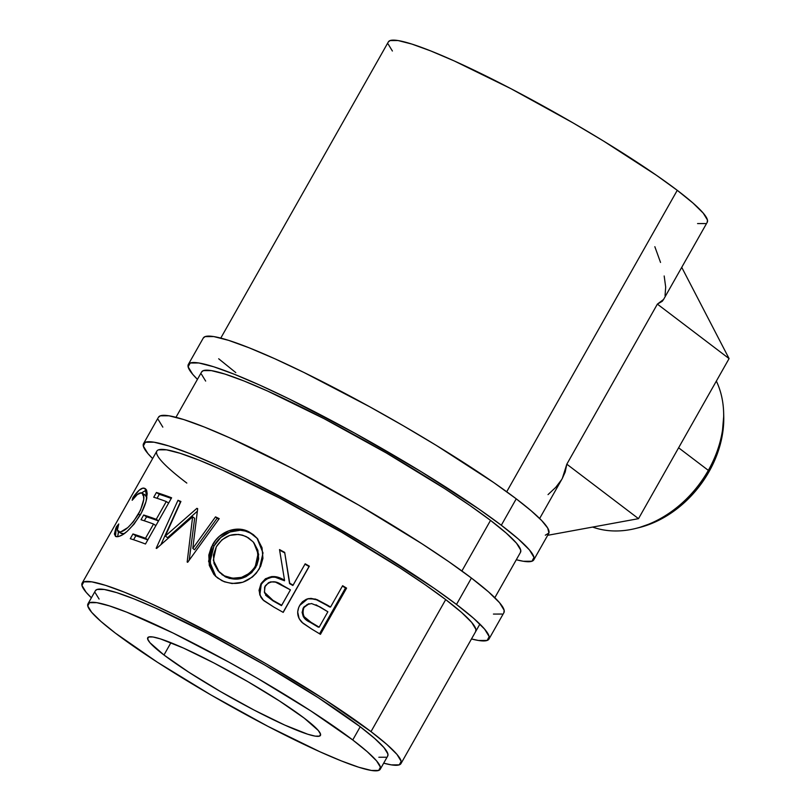 <?xml version="1.0" encoding="UTF-8"?>
<svg xmlns="http://www.w3.org/2000/svg" width="811" height="811" viewBox="0 0 811 811"><rect width="100%" height="100%" fill="white"/><g stroke="black" fill="none" stroke-linecap="round" stroke-linejoin="round"><path stroke-width="1.22" d="M143.537 443.617A198.442 22.201 29.5 0 0 152.62 458.57L147.886 453.531L143.314 446.04L145.382 442.218L154.029 442.198L168.901 445.989L189.429 453.44L214.844 464.277L244.152 478.074L309.843 512.329L376.517 551.004L434.007 588.208L456.492 604.459L471.424 578.05A198.442 22.201 -150.5 0 0 283.13 463.73A198.442 22.201 -150.5 0 0 158.48 417.219L143.537 443.617A198.442 22.201 29.5 0 1 268.188 490.138A198.442 22.201 29.5 0 1 456.492 604.459L473.583 618.276L484.623 629.143L489.195 636.625L487.127 640.457L478.49 640.477L471.485 638.967A198.442 22.201 29.5 0 0 488.972 639.058L503.915 612.65A198.442 22.201 -150.5 0 0 471.424 578.05L456.492 604.459A198.442 22.201 29.5 0 1 488.972 639.058M186.814 483.072A183.174 20.488 29.5 0 1 156.827 451.139A183.174 20.488 29.5 0 1 271.888 494.071A183.174 20.488 29.5 0 1 445.705 599.603A183.174 20.488 29.5 0 1 475.682 631.536L475.733 631.455M475.641 631.627L475.895 629.295L471.667 622.382L461.479 612.356L445.705 599.603L424.954 584.599L400.026 567.943L341.593 532.239L279.308 497.913L222.64 470.208L199.192 460.202L180.235 453.319L166.508 449.821L158.53 449.841M493.433 614.069L502.07 614.049M503.854 612.741L504.138 610.227L499.566 602.735L488.516 591.868L471.424 578.05L448.949 561.8L421.943 543.755L358.644 505.071L291.169 467.896L229.777 437.869L204.372 427.042L183.833 419.581L168.962 415.79L160.325 415.81L158.429 417.31M158.257 419.642L162.829 427.133M723.736 415.911L721.902 437.413L716.914 454.839L709.007 471.728L708.327 470.37A100.422 77.004 127.2 0 1 635.672 528.458A100.422 77.004 127.2 0 1 592.648 527.069A100.422 77.004 -52.8 0 0 708.327 470.37L678.614 447.794L708.327 470.37L709.007 471.728A96.6 74.075 -52.8 0 0 723.747 416.225L723.645 412.677A100.422 77.004 127.2 0 1 708.327 470.37A100.422 77.004 -52.8 0 0 716.346 381.089A100.422 77.004 127.2 0 1 723.645 412.677M707.192 222.346L707.456 220.024L703.228 213.111L693.03 203.085L677.256 190.321L506.713 491.76L677.256 190.321A183.174 20.488 -150.5 0 0 503.438 84.8A183.174 20.488 -150.5 0 0 388.388 41.858L220.785 338.086M188.355 364.403A198.442 22.201 29.5 0 0 197.438 379.355L192.704 374.317L188.132 366.825L190.2 363.004L198.837 362.983L213.719 366.775L234.247 374.226L259.662 385.063L288.969 398.86L354.66 433.115L421.325 471.789L478.825 508.994L501.31 525.244L516.242 498.836A198.442 22.201 -150.5 0 0 327.948 384.515A198.442 22.201 -150.5 0 0 203.297 338.005L188.355 364.403A198.442 22.201 29.5 0 1 313.005 410.924A198.442 22.201 29.5 0 1 501.31 525.244A198.442 22.201 29.5 0 1 533.79 559.843A198.442 22.201 29.5 0 1 516.303 559.752L523.308 561.263L531.945 561.242L534.013 557.41L529.441 549.929L518.391 539.062L501.31 525.244L516.242 498.836L493.767 482.586L436.267 445.381L403.462 425.856L369.593 406.706L303.902 372.452L274.594 358.655L249.19 347.828L228.651 340.367L213.78 336.575L205.142 336.595L203.247 338.096M163.974 655.004L170.928 642.717L163.974 655.004L188.72 672.147L220.369 691.489L254.107 710.081L284.803 725.095L307.774 734.239L315.205 736.135L319.524 736.124L320.558 734.208L318.277 730.468L304.206 718.12A99.226 11.101 29.5 0 1 320.446 735.425A99.226 11.101 29.5 0 1 258.121 712.159A99.226 11.101 29.5 0 1 163.974 655.004A99.226 11.101 29.5 0 1 147.734 637.699L147.744 637.689A99.226 11.101 29.5 0 1 210.059 660.965A99.226 11.101 29.5 0 1 304.206 718.12L279.46 700.978L247.811 681.635L214.074 663.043L183.387 648.03L160.416 638.886L152.975 636.99L148.656 637L147.622 638.916L149.903 642.667L163.974 655.004M380.237 769.244L387.709 756.045A167.907 18.785 -150.5 0 0 360.216 726.768L352.744 739.967A167.907 18.785 29.5 0 1 380.237 769.244A167.907 18.785 29.5 0 1 274.767 729.89A167.907 18.785 29.5 0 1 115.436 633.158L100.969 621.459L91.623 612.264L87.76 605.929L89.504 602.695L96.813 602.674L109.404 605.888L126.78 612.193L173.078 633.026L228.661 662.019L257.32 678.219L310.877 710.953L352.744 739.967L360.216 726.768A167.907 18.785 -150.5 0 0 200.885 630.035A167.907 18.785 -150.5 0 0 95.414 590.682L87.953 603.881A167.907 18.785 29.5 0 1 193.413 643.235A167.907 18.785 29.5 0 1 352.744 739.967L367.211 751.665L376.557 760.86L380.43 767.196L378.676 770.43L371.367 770.45L358.776 767.247L341.401 760.931L319.909 751.767L267.965 726.362L210.87 694.905L157.304 662.171L115.436 633.158A167.907 18.785 29.5 0 1 87.953 603.881M371.002 731.623L445.705 599.603L371.002 731.623A183.174 20.488 29.5 0 1 400.989 763.557A183.174 20.488 29.5 0 1 383.674 763.171L391.318 764.874L399.286 764.854L401.202 761.326L396.974 754.412L386.786 744.376L371.002 731.623A183.174 20.488 29.5 0 0 197.195 626.102A183.174 20.488 29.5 0 0 82.134 583.16A183.174 20.488 29.5 0 0 91.39 597.808L86.148 592.314L81.921 585.4L83.837 581.862L91.805 581.852L105.542 585.349L124.488 592.233L147.947 602.228L175.004 614.961L235.636 646.58L266.9 664.26L325.333 699.964L371.002 731.623M494.832 597.697L520.5 552.321A183.174 20.488 -150.5 0 0 490.523 520.388L461.895 570.974L490.523 520.388A183.174 20.488 -150.5 0 0 316.706 414.857A183.174 20.488 -150.5 0 0 201.645 371.925L175.967 417.3M346.591 588.117L320.446 634.324A183.174 20.488 -150.5 0 0 311.738 629.072L302.929 623.233L299.127 618.6L297.678 611.95L298.691 607.5L300.323 604.408L302.503 601.752L306.376 599.238L310.907 598.366L317.081 599.643L327.38 605.128A183.174 20.488 29.5 0 1 330.564 607.044L342.627 585.714A183.174 20.488 29.5 0 1 346.591 588.117L345.496 587.965A179.363 20.062 -150.5 0 0 342.414 586.1A179.363 20.062 -150.5 0 1 345.496 587.965L319.564 633.786L345.496 587.965L346.591 588.117A183.174 20.488 29.5 0 0 342.627 585.714L330.564 607.044L329.55 606.942A179.363 20.062 -150.5 0 0 326.427 605.067L315.459 599.055L307.815 598.761L299.695 605.452C296.461 611.565 297.181 617.171 301.844 622.27L311.738 629.072A183.174 20.488 29.5 0 1 320.446 634.324L346.591 588.117M309.346 566.179L283.201 612.386A183.174 20.488 -150.5 0 0 273.905 607.125L262.855 599.805L260.757 597.028L259.023 590.378L260.97 583.748L265.44 578.76L271.756 576.56L275.132 576.702L284.549 580.321L279.521 549.574A183.174 20.488 29.5 0 1 284.681 552.382L289.72 583.221A183.174 20.488 29.5 0 1 293.116 585.136L305.179 563.807A183.174 20.488 29.5 0 1 309.346 566.179L309.021 566.494A179.363 20.062 -150.5 0 0 304.966 564.182A179.363 20.062 -150.5 0 1 309.021 566.494L283.09 612.325L309.346 566.179A183.174 20.488 29.5 0 0 305.179 563.807L292.872 585.491A179.363 20.062 -150.5 0 0 289.557 583.616L284.681 552.382A183.174 20.488 29.5 0 0 279.521 549.574L284.549 580.321C275.253 574.37 267.387 575.506 260.97 583.748L259.753 594.777L263.707 600.606L273.905 607.125A183.174 20.488 29.5 0 1 283.201 612.386L309.346 566.179M224.323 581.781L217.551 577.949L213.851 574.431L209.299 565.419L208.812 555.059L211.266 547.303L215.614 540.278L219.426 536.274L228.793 530.81L239.154 529.167L244.273 530.039L249.078 531.945L253.448 534.733L257.199 538.362L262.024 547.709L262.926 558.363L260.686 566.19L256.327 573.134L252.424 577.006L242.813 582.257L232.058 583.535L224.323 581.781M165.302 536.051L196.921 508.325A183.174 20.488 29.5 0 1 197.671 508.659L192.805 548.388L215.513 516.871A183.174 20.488 29.5 0 1 219.203 518.635L187.686 562.287A183.174 20.488 -150.5 0 0 187.169 562.043L192.623 516.8L156.614 548.449A183.174 20.488 -150.5 0 0 156.178 548.266L177.984 500.296A183.174 20.488 29.5 0 1 180.914 501.482L165.302 536.051L167.583 537.683L197.316 511.234L167.583 537.683L165.302 536.051L180.914 501.482A183.174 20.488 29.5 0 0 177.984 500.296L156.178 548.266A183.174 20.488 29.5 0 1 156.614 548.449L192.623 516.8L194.64 518.31L192.623 516.8L187.169 562.043A183.174 20.488 29.5 0 1 187.686 562.287L219.203 518.635A183.174 20.488 29.5 0 0 215.513 516.871L192.805 548.388L197.671 508.659A183.174 20.488 29.5 0 0 196.921 508.325L165.302 536.051M171.608 497.792L145.473 544.009A183.174 20.488 -150.5 0 0 130.277 538.697L132.953 533.962A183.174 20.488 29.5 0 1 145.504 538.271L153.543 524.048A183.174 20.488 -150.5 0 0 141.002 519.739L143.679 515.005A183.174 20.488 29.5 0 1 156.229 519.314L166.285 501.533A183.174 20.488 -150.5 0 0 153.735 497.234L156.422 492.49A183.174 20.488 29.5 0 1 171.608 497.792A183.174 20.488 29.5 0 0 156.422 492.49L153.735 497.234A183.174 20.488 29.5 0 1 166.285 501.533L156.229 519.314L158.55 520.875L156.229 519.314A183.174 20.488 29.5 0 0 143.679 515.005L141.002 519.739A183.174 20.488 29.5 0 1 153.543 524.048L145.504 538.271L147.825 539.832L145.504 538.271A183.174 20.488 29.5 0 0 132.953 533.962L130.277 538.697A183.174 20.488 29.5 0 1 145.473 544.009L171.608 497.792M115.922 527.941L118.761 523.977L117.413 529.786L118.507 531.763L120.798 531.854L127.844 527.566L133.44 521.655L140.546 510.129L143.78 499.282L143.365 494.598L141.256 492.865L137.323 494.538L132.173 500.275L132.913 497.599L139.168 490.229L142.908 488.131L145.554 488.861L146.71 490.696L147.176 493.717L145.97 501.715L141.469 512.745L134.058 524.159L127.104 531.357L122.268 534.925L118.365 536.588L115.588 536.446L114.392 534.033L115.922 527.941M378.838 757.251L386.148 757.231M387.658 756.126L387.901 753.997L384.029 747.651L374.682 738.466L360.216 726.768L318.348 697.754L264.781 665.02L207.687 633.553L155.753 608.159L134.251 598.994L116.875 592.679L104.284 589.475L96.975 589.485L95.374 590.753M95.222 592.729L99.094 599.065M121.518 533.597L118.355 531.681L121.518 533.597M141.256 492.865C145.514 494.406 144.581 501.492 138.478 514.133L140.131 515.178L138.478 514.133C130.743 526.025 124.326 531.965 119.237 531.975C116.987 531.692 116.825 529.025 118.761 523.977L116.378 526.815L115.456 536.375L116.46 536.7C122.755 536.76 130.683 529.522 140.242 514.985C143.77 508.75 145.97 503.013 146.842 497.761L145.128 488.546L143.932 488.121C141.246 487.786 137.576 490.939 132.913 497.599L132.173 500.275C136.015 495.115 139.046 492.642 141.256 492.865L142.199 493.179M119.237 531.975L122.37 533.881L124.164 533.689L121.113 533.243M144.399 494.771L145.585 495.278L146.811 497.964L145.301 495.075L142.209 493.179M133.856 498.147L132.913 497.599L133.856 498.147M146.578 489.996L141.54 492.926L146.416 490.006M146.051 489.408L143.932 488.121L146.051 489.408M118.761 530.931L117.656 536.71L118.467 531.752M117.646 527.566L116.378 526.815L117.646 527.566M142.655 495.065L143.567 494.781M133.582 539.751L135.822 535.797L132.953 533.962L135.822 535.797L133.582 539.751M147.784 539.903A179.363 20.062 -150.5 0 0 135.822 535.797A179.363 20.062 -150.5 0 1 147.784 539.903M155.874 525.619L153.543 524.048L155.874 525.619M144.307 520.794L146.548 516.84L143.679 515.005L146.548 516.84L144.307 520.794M158.51 520.946A179.363 20.062 -150.5 0 0 146.548 516.84A179.363 20.062 -150.5 0 1 158.51 520.946M168.607 503.104L166.285 501.533L168.607 503.104M157.04 498.289L159.28 494.335L156.422 492.49L159.28 494.335L157.04 498.289M171.253 498.43A179.363 20.062 -150.5 0 0 159.28 494.335A179.363 20.062 -150.5 0 1 171.253 498.43M194.518 549.757L192.805 548.388L194.518 549.757L217.145 518.209L215.513 516.871L217.145 518.209L194.518 549.757M197.641 508.872L196.921 508.325L197.641 508.872M180.64 502.07A179.363 20.062 -150.5 0 0 180.397 501.968L177.984 500.296L180.397 501.968L160.973 544.495L180.397 501.968A179.363 20.062 -150.5 0 1 180.64 502.07M189.216 560.158L194.64 518.31L189.216 560.158M218.909 519.05A179.363 20.062 -150.5 0 0 217.145 518.209A179.363 20.062 -150.5 0 1 218.909 519.05M257.959 539.254L254.299 535.676L250.021 532.939L245.307 531.073L240.279 530.252L230.04 531.986L220.795 537.511L213.952 546.087L210.201 556.275L210.586 566.585L215.929 576.591L209.897 562.195L213.952 546.087L212.533 544.85L213.952 546.087C220.774 532.918 238.029 526.086 250.021 532.939L249.078 531.945C236.863 524.96 219.375 531.641 212.533 544.85L208.589 561.364L215.32 576.023L221.95 580.706C237.217 586.718 249.717 582.693 259.439 568.623L263.007 552.92L257.036 538.169L249.078 531.945L257.361 538.555M253.965 542.863L257.868 550.304L258.658 558.88L256.844 565.226L251.755 572.576L245.743 576.834L237.846 579.074L229.28 578.395L221.91 574.624M219.223 572.12L225.377 576.864C237.633 581.822 247.781 578.608 255.83 567.213L255.293 566.433L255.83 567.213L258.689 554.41L253.721 542.569L258.091 553.67L255.293 566.433C247.233 577.807 236.944 580.95 224.434 575.871L219.213 572.1L213.344 560.269L216.334 546.726C224.221 535.027 234.298 531.702 246.554 536.77L253.022 541.758M225.377 576.864L224.434 575.871L225.377 576.864M259.834 595.01L261.254 584.386C267.64 576.134 275.395 574.938 284.499 580.777L275.253 577.26L271.938 577.148L265.694 579.399L262.146 582.967L260.24 586.485L259.277 591.006L259.865 595.112M282.573 568.227L279.521 549.574L282.573 568.227M284.762 552.92A179.363 20.062 -150.5 0 0 279.815 550.223A179.363 20.062 -150.5 0 1 284.762 552.92M286.303 562.327L289.72 583.221A183.174 20.488 29.5 0 1 293.116 585.136L292.872 585.491A179.363 20.062 -150.5 0 0 289.557 583.616L286.222 561.79M264.376 592.172L272.993 600.373A183.174 20.488 29.5 0 1 281.721 605.28L281.478 605.635A179.363 20.062 -150.5 0 0 272.932 600.829L264.376 592.212L265.126 586.029C270.022 580.727 275.628 580.392 281.944 585.015L290.429 589.881L281.478 605.635A179.363 20.062 -150.5 0 0 272.932 600.829L265.592 595.183M307.673 598.802L315.459 599.055L327.38 605.128A183.174 20.488 29.5 0 1 330.564 607.044L329.55 606.942A179.363 20.062 -150.5 0 0 326.427 605.067L316.523 599.785L310.238 598.488M309.153 598.559L307.622 598.812M315.966 604.793L327.877 611.778L319.169 627.187L318.145 627.085A179.363 20.062 -150.5 0 0 310.137 622.28L304.723 618.418L303.314 616.674L302.097 612.356L303.861 606.993L308.596 603.84M308.839 603.789L303.223 607.976L309.103 603.739M318.145 627.085A179.363 20.062 -150.5 0 0 310.137 622.28L310.988 622.28A183.174 20.488 29.5 0 1 319.169 627.187L318.145 627.085M310.988 622.28C304.166 619.32 301.773 614.505 303.821 607.824L303.223 607.976C301.114 614.596 303.415 619.371 310.137 622.28L310.988 622.28A183.174 20.488 29.5 0 1 319.169 627.187L327.877 611.778L320.112 606.983L311.566 603.556L307.085 604.56L303.821 607.824L302.726 612.224L303.993 616.583L310.988 622.28M254.107 568.339L257.117 562.388L258.091 558.08L257.209 549.463L253.184 541.951L248.389 537.805L242.601 535.179L238.393 534.408L229.797 535.382L222.042 539.741L216.334 546.726L213.415 555.028L214.003 563.442L217.916 570.691L224.434 575.871L232.706 578.223L241.526 577.381L249.514 573.286L254.107 568.339M290.429 589.881L275.426 582.095L270.702 581.872L268.471 582.714L264.629 587.073L264.548 592.74L267.154 596.511L272.993 600.373A183.174 20.488 29.5 0 1 281.721 605.28L290.429 589.881M533.79 559.843L548.733 533.435A198.442 22.201 -150.5 0 0 516.242 498.836L531.144 510.768L541.738 520.601L547.719 528.083L548.925 532.999L545.316 535.199M218.686 358.776L235.778 372.604M520.459 552.413L520.713 550.081L516.485 543.167L506.297 533.141L490.523 520.388L469.772 505.385L444.844 488.729L386.411 453.025L324.126 418.699L267.458 390.993L244.01 380.988L225.052 374.104L211.316 370.607L203.348 370.627L201.594 372.006M201.432 374.165L205.659 381.079M562.287 478.48L565.186 472.073L566.818 464.186L638.51 518.665L547.668 535.311L638.51 518.665L729.079 358.594L638.51 518.665L566.818 464.186L657.376 304.115L729.079 358.594L681.737 267.356L729.079 358.594L657.376 304.115L662.263 301.286L663.621 299.36M665.05 295.579L665.689 287.094L664.179 275.983M660.539 262.44L654.842 246.696M697.561 223.572L705.54 223.562M539.65 518.482L562.317 478.419L566.818 464.186L657.376 304.115L663.57 299.452L707.243 222.265A183.174 20.488 -150.5 0 0 677.256 190.321L656.505 175.328L603.435 140.982L573.144 122.958L510.859 88.642L454.201 60.926L430.742 50.931L411.785 44.047L398.059 40.55L390.091 40.57L388.337 41.949M388.175 44.098L392.392 51.012M548.023 494.619L555.738 487.37L561.476 479.828M635.672 528.458L639.109 527.606A96.6 74.075 -52.8 0 0 709.007 471.728L698.474 487.431L685.721 501.36L671.244 512.968L655.592 521.808L639.078 527.606M82.185 583.079L156.827 451.139M400.989 763.557L479.889 624.105"/></g></svg>
